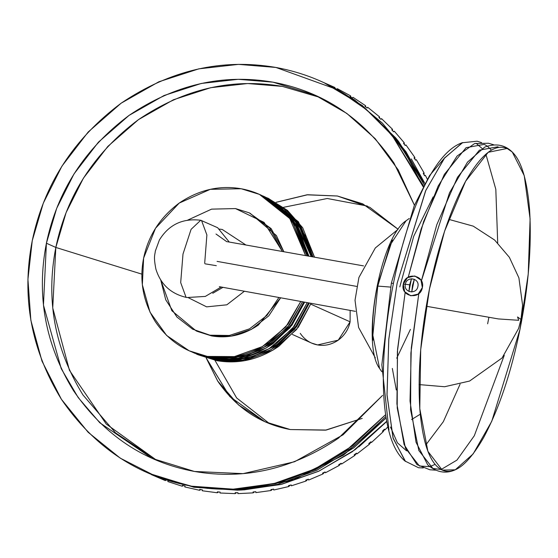 <?xml version="1.0" encoding="UTF-8"?>
<svg xmlns="http://www.w3.org/2000/svg" width="558" height="558" viewBox="0 0 558 558"><rect width="100%" height="100%" fill="white"/><g stroke="black" fill="none" stroke-linecap="round" stroke-linejoin="round"><path stroke-width="0.84" d="M411.462 278.791L408.923 291.409L409.642 284.852L411.462 278.791L414.308 279.3L411.762 291.918L408.923 291.409L411.462 278.791L414.308 279.3L412.488 285.361L411.762 291.918L408.923 291.409L409.642 284.852L411.462 278.791M422.357 287.6L418.144 294.115L410.814 295.81L404.655 291.695L403.274 284.182L407.48 277.668L414.81 275.98L420.976 280.088L422.357 287.6C425.454 274.913 405.324 271.3 403.274 284.182C400.17 296.87 420.3 300.483 422.357 287.6M403.274 284.182L405.352 284.231C406.705 275.771 419.93 278.142 417.893 286.484C416.54 294.945 403.315 292.573 405.352 284.231L403.274 284.182M405.352 284.231C403.315 292.573 416.54 294.945 417.893 286.484C419.93 278.142 406.705 275.771 405.352 284.231L409.642 284.852L405.352 284.231M221.184 287.014L205.309 296.424L186.86 297.533C171.055 294.003 160.739 284.559 155.912 269.2C153.324 255.962 154.984 255.159 155.319 251.1L159.4 239.975C168.872 224.63 182.647 218.059 200.727 220.257L191.08 229.352L182.996 254.05L180.687 282.613L186.051 297.281L186.86 297.533L186.051 297.281L180.687 282.613L182.996 254.05L191.08 229.352L200.727 220.257L201.536 220.508L206.885 234.953L204.688 263.243M205.051 263.822L216.33 265.685L205.051 263.822M197.825 354.679L216.811 360.656C238.461 364.388 259.121 359.61 278.805 346.337L298.293 327.281L311.078 303.315L296.528 329.562L272.932 350.159L244.467 360.719L216.811 360.656L196.074 353.891L215.242 359.952C236.892 363.683 257.552 358.906 277.235 345.632L296.591 326.751L309.369 303.008L294.75 329.122L271.167 349.573L242.786 360.036L215.242 359.952L197.037 354.33M266.292 197.476L285.815 209.613L301.146 227.064L313.059 256.924L296.954 221.198L267.254 197.902L268.823 198.606L298.384 221.728L314.545 257.189L302.715 227.769L287.461 210.387L268.042 198.257M194.888 353.326L193.926 352.851M291.632 216.309L300.455 227.559L312.187 256.771L304.787 235.099L291.632 216.309M308.553 302.854L295.907 326.297L276.789 344.935L252.823 356.778L226.987 360.308L252.09 357.001L276.454 345.172L296.131 326.005L308.553 302.854M264.094 196.493L283.757 208.65L299.179 226.185L311.197 256.596L295.161 220.536L265.28 197.016L262.923 195.956L293.013 219.747L308.958 256.199L296.828 225.125L281.49 207.667L261.953 195.53M192.705 352.384L210.924 358.013C232.567 361.744 253.234 356.967 272.918 343.693L291.918 325.286L304.654 302.15L289.839 327.909L266.305 347.948L238.182 358.145L210.924 358.013L192.705 352.384L213.282 359.073L240.693 359.178L268.956 348.834L292.518 328.571L307.228 302.617L294.471 326.088L275.275 344.746C255.592 358.027 234.925 362.798 213.282 359.073L193.884 352.9M287.307 214.363L296.138 225.62L308.093 256.045L300.748 233.718L287.307 214.363M303.838 302.004L291.234 324.833L272.471 342.996L248.498 354.846L222.656 358.369L247.473 355.153L271.613 343.595L291.248 324.812L303.838 302.004M260.188 194.735L279.614 206.858L294.861 224.246L307.095 255.864L291.227 219.099L260.977 195.084L259.407 194.379L289.797 218.576L305.596 255.599L293.292 223.542C280.151 204.374 262.783 192.782 241.196 188.75C219.552 185.026 198.885 189.797 179.202 203.077C160.153 217.327 148.295 235.678 143.622 258.117L155.508 228.271L179.202 203.077L210.317 189.315L241.196 188.75L259.407 194.379M189.183 350.801L166.612 335.442L150.004 312.145L142.346 284.768L143.622 258.117C139.235 280.604 143.127 301.78 155.298 321.638C168.439 340.805 185.8 352.398 207.388 356.423C229.038 360.154 249.705 355.383 269.388 342.103L288.088 324.086L300.79 301.453L285.815 326.911L262.33 346.616L234.409 356.597L207.388 356.423L189.183 350.801L208.957 357.134L236.09 357.287L264.101 347.209L287.607 327.358L302.506 301.759L289.79 324.623L270.958 342.807C251.274 356.088 230.607 360.859 208.957 357.134L189.971 351.149M250.019 213.184L276.391 235.553L283.848 251.742L271.132 228.592L249.238 212.828L269.716 228.062L282.404 251.484L264.046 222.356L235.49 208.58L211.601 209.131L187.676 220.124L211.601 209.131L235.49 208.58L249.238 212.828M196.214 330.943L171.85 310.736L160.753 280.095L165.747 299.813L176.956 317.07L192.636 329.192L209.961 335.191L229.345 335.477L249.524 328.843L266.996 315.382L278.888 297.477L266.996 315.382L249.524 328.843L229.345 335.477L209.961 335.191L196.214 330.943L211.531 335.895L231.026 336.167L251.288 329.443L268.796 315.835L280.632 297.798L258.34 325.077C243.476 335.107 227.873 338.706 211.531 335.895L197.002 331.292M219.315 229.073L222.244 229.471L245.945 245.018L222.244 229.471L219.315 229.073M244.418 291.227L226.834 304.814L206.641 306.858L188.464 297.784L206.641 306.858L226.834 304.814L244.418 291.227M222.977 287.342L212.744 293.278L222.977 287.342M226.792 241.705L216.002 234.018M519.93 329.597L491.738 421.339L473.135 453.933L455.258 469.808L442.271 470.108L427.895 451.338L419.783 408.644L420.704 349.608L429.465 288.981L444.573 231.214L465.637 181.217L488.194 152.292L507.124 148.477L512.265 152.027L524.241 175.644L530.1 218.882L528.224 274.104L519.93 329.597C528.538 286.47 531.767 246.58 529.612 209.934C526.682 174.689 519.184 154.196 507.124 148.477C494.946 143.315 481.115 154.231 465.637 181.217C450.292 210.003 438.232 245.925 429.465 288.981C420.851 332.115 417.628 371.998 419.783 408.644C422.713 443.896 430.204 464.382 442.271 470.108C454.449 475.263 468.274 464.347 483.751 437.36C499.103 408.575 511.163 372.653 519.93 329.597M512.265 152.027C504.857 144.738 495.685 143.092 484.735 147.089L467.506 162.12L449.49 192.852L421.409 280.827L436.775 224.769L457.525 177.235L479.399 150.165L497.722 146.789L498.894 147.375M504.258 355.355L474.314 435.742L456.932 460.12L441.099 469.522L432.869 468.42L418.828 450.494L410.597 409.837L410.89 353.033L418.828 293.578L411.302 347.906L410.025 401.035L416.031 442.25L427.728 464.87C436.607 472.417 445.779 474.063 455.258 469.808M491.465 150.123L487.329 146.161M493.907 144.85L488.466 143.239L474.593 143.566L457.037 156.107L438.149 186.079L421.074 229.157L408.24 277.18L423.655 221.456L444.342 174.403L466.083 147.668L484.288 144.376L487.274 146.119M429.772 466.655L419.442 466.007L405.457 448.241L397.212 407.982L397.387 351.61L405.164 292.406L397.568 349.21L396.905 403.922L404.097 444.58L416.993 464.647L429.883 469.773L435.547 470.157M429.834 466.641L435.094 464.361M481.589 142.639L477.09 141.202L462.226 142.764L444.287 158.367L425.552 190.948L397.143 283.185L388.814 339.006L386.994 394.492L392.985 437.744L405.122 461.096L418.514 467.73L423.229 467.939M405.52 461.459L393.188 438.455L387.022 395.217L388.78 339.41L397.143 283.185L425.831 190.348L444.712 157.816L462.728 142.569C400.33 162.35 353.863 421.137 405.52 461.459M476.093 143.273L482.056 148.442M485.872 154.161L495.818 189.295L497.701 242.918M488.843 317.642L487.636 323.807M390.474 427.003L397.408 442.822L406.58 450.864M425.754 445.026L443.345 421.674L460.085 384.176M391.36 283.101L381.846 364.813L388.954 430.127L381.846 364.813L391.36 283.101L393.195 283.429L391.36 283.101L414.252 205.658L429.555 175.589L444.97 157.489M433.175 196.862L413.75 236.201L399.8 286.889M420.237 414.238L411.595 419.532M392.33 368.42L396.292 389.986M377.794 286.094L372.849 335.26L379.58 368.461L372.849 335.253L377.794 286.094L390.572 287.084L377.794 286.094L389.909 245.394L406.078 220.745L389.909 245.387L377.794 286.094M372.877 340.296C371.907 323.766 373.365 305.763 377.25 286.31L392.358 239.947M426.263 306.244L498.315 318.925L518.689 320.299L517.559 316.979L520.956 319.441L517.566 316.979M410.423 329.373L396.738 358.201M217.076 261.381L356.625 286.394L217.076 261.381M292.329 334.437L311.531 343.058L317.6 344.935L338.253 340.164L350.11 321.827L350.145 310.401L350.11 321.827L310.771 304.166L350.11 321.827C348.555 329.304 344.6 335.414 338.253 340.164C331.696 344.586 324.812 346.176 317.6 344.935C310.408 343.595 304.619 339.731 300.246 333.342M206.216 357.978L229.798 396.557L264.924 421.729L238.503 404.927L217.739 381.107L206.216 357.978M362.735 203.837L337.395 196.011L307.591 194.763L276.084 202.331L307.019 194.819L337.395 196.011L362.735 203.837M141.878 274.145L55.828 247.445L141.878 274.145M156.938 460.462L106.271 424.052L69.457 370.338L52.738 307.967L55.828 247.445C45.644 299.667 54.677 348.827 82.94 394.925L115.576 432.896L156.938 460.462L106.271 424.052L69.457 370.338L52.738 307.967L55.828 247.445L46.412 243.218L56.679 208.357L74.005 173.929L98.417 142.178L129.024 115.422L164.073 95.509L201.264 83.463L238.224 79.306L272.967 82.165L315.235 95.223L346.818 113.42L375.129 138.614L398.168 169.813L414.434 205.218L393.913 162.943C363.404 118.442 323.089 91.519 272.967 82.165C222.705 73.51 174.724 84.593 129.024 115.422C84.795 148.519 57.258 191.115 46.412 243.218L55.828 247.445C45.644 299.667 54.677 348.827 82.94 394.925L115.576 432.896L156.938 460.462M182.18 486.213L167.812 481.547L168.104 480.78L167.812 481.547L182.18 486.213L182.431 485.334L182.18 486.213L183.415 485.6L182.18 486.213M165.517 479.922L165.266 480.584L151.392 474.621L165.266 480.584L166.221 480.159L165.266 480.584L165.517 479.922M324.065 82.717L334.884 87.473L335.1 88.108L334.884 87.473L324.065 82.717M425.349 175.324L424.568 175.784L423.278 173.336L424.052 172.875L416.289 159.658L415.55 160.181L414.05 157.865L414.789 157.342L405.91 144.906L405.22 145.499L403.518 143.329L404.215 142.743L394.297 131.193L393.648 131.841L391.772 129.847L392.413 129.198L381.526 118.624L380.94 119.328L378.889 117.508L379.482 116.81L367.708 107.289L367.178 108.036L364.981 106.425L365.511 105.671L352.935 97.28L352.475 98.069L350.138 96.66L350.605 95.871L337.332 88.666L337.088 89.175L337.332 88.666L350.605 95.871L350.138 96.66L352.475 98.069L352.935 97.28L365.511 105.671L364.981 106.425L367.178 108.036L367.708 107.289L379.482 116.81L378.889 117.508L380.94 119.328L381.526 118.624L392.413 129.198L391.772 129.847L393.648 131.841L394.297 131.193L404.215 142.743L403.518 143.329L405.22 145.499L405.91 144.906L414.789 157.342L414.05 157.865L415.55 160.181L416.289 159.658L424.052 172.875L423.278 173.336L424.568 175.784L425.349 175.324L427.316 179.209M387.908 426.842L385.034 429.813L384.427 429.172L382.425 431.188L383.032 431.829L371.482 442.487L370.937 441.79L368.775 443.617L369.326 444.314L356.953 453.926L356.471 453.18L354.17 454.812L354.658 455.558L341.559 464.047L341.147 463.259L338.72 464.688L339.138 465.477L325.419 472.779L325.07 471.956L322.545 473.163L322.894 473.986L308.651 480.054L308.372 479.196L305.763 480.173L306.042 481.031L291.381 485.809L291.178 484.93L288.507 485.676L288.709 486.555L273.748 490.008L273.622 489.115L270.902 489.617L271.028 490.51L255.878 492.616L255.829 491.71L253.088 491.968L253.137 492.874L237.917 493.621L237.945 492.707L235.197 492.714L235.169 493.628L219.991 493L220.096 492.086L217.369 491.856L217.264 492.763L202.247 490.768L202.421 489.868L199.736 489.387L199.555 490.287L184.81 486.939L185.061 486.06L182.431 485.334L185.061 486.06L184.81 486.939L199.555 490.287L200.831 489.582L199.555 490.287L199.736 489.387L202.421 489.868L202.247 490.768L217.264 492.763L218.583 491.961L217.264 492.763L217.369 491.856L220.096 492.086L219.991 493L235.169 493.628L236.543 492.714L235.169 493.628L235.197 492.714L237.945 492.707L237.917 493.621L253.137 492.874L254.567 491.828L253.137 492.874L253.088 491.968L255.829 491.71L255.878 492.616L271.028 490.51L272.52 489.317L271.028 490.51L270.902 489.617L273.622 489.115L273.748 490.008L288.709 486.555L290.279 485.181L288.709 486.555L288.507 485.676L291.178 484.93L291.381 485.809L306.042 481.031L307.702 479.448L306.042 481.031L305.763 480.173L308.372 479.196L308.651 480.054L322.894 473.986L324.672 472.145L322.894 473.986L322.545 473.163L325.07 471.956L325.419 472.779L339.138 465.477L341.064 463.307L339.138 465.477L338.72 464.688L341.147 463.259L341.559 464.047L354.658 455.558L356.527 453.263L354.658 455.558L354.17 454.812L356.471 453.18L356.953 453.926L369.326 444.314L371.077 441.964L369.326 444.314L368.775 443.617L370.937 441.79L371.482 442.487L383.032 431.829L384.664 429.43L383.032 431.829L382.425 431.188L384.427 429.172L385.034 429.813L387.908 426.842M319.915 97.406L282.383 86.399C232.128 77.736 184.147 88.82 138.447 119.649C94.218 152.746 66.681 195.349 55.828 247.445L66.102 212.591L83.428 178.155L107.84 146.405L138.447 119.649L173.489 99.736L210.687 87.697L247.647 83.533L282.383 86.399L319.915 97.406L282.383 86.399C232.128 77.736 184.147 88.82 138.447 119.649C94.218 152.746 66.681 195.349 55.828 247.445M424.052 172.875L424.101 174.898L424.052 172.875M414.789 157.342L414.908 159.197L414.789 157.342M404.215 142.743L404.404 144.459L404.215 142.743M392.413 129.198L392.658 130.788L392.413 129.198M379.482 116.81L379.775 118.296L379.482 116.81M365.511 105.671L365.846 107.059L365.511 105.671M350.605 95.871L350.982 97.169L350.605 95.871M362.212 418.388L325.495 430.162L290.265 429.548L264.904 421.722L229.77 396.55L206.181 357.971L217.697 381.093C236.006 407.793 260.195 423.947 290.265 429.548L326.297 430.044L362.212 418.388M276.057 202.317L307.556 194.749L337.353 195.998L362.714 203.83L398.07 229.233L369.863 207.36L337.353 195.998L306.984 194.805L276.057 202.317M367.373 206.055L327.295 198.495L283.603 207.304L327.295 198.495L367.373 206.055M214.928 360.294L236.662 397.973L269.66 423.724L236.662 397.973L214.928 360.294M382.586 395.399L343.037 434.828L294.561 461.745L243.093 473.644L194.47 471.468L152.195 458.418L99.791 422.755L78.204 397.582L61.227 368.664L43.454 305.093L46.412 243.218C36.221 295.433 45.261 344.593 73.517 390.698C104.032 435.198 144.348 462.122 194.47 471.468C244.732 480.131 292.706 469.048 338.413 438.218L382.586 395.399M395.831 139.932L397.401 141.774M386.527 421.709L358.836 446.881L386.527 421.709M289.309 481.073L238.043 488.982M239.166 488.927L241.586 488.878M411.323 158.939L424.889 183.429L398.628 141.509L395.622 137.819L424.206 184.677L406.057 151.825L382.404 123.151L354.532 99.882L324.031 82.703L362.281 105.504L395.622 137.819M237.45 490.175L193.954 487.267L148.686 473.31L193.954 487.267L242.472 489.896L293.968 479.559L343.498 455.126L385.745 418.256L353.821 447.795L316.846 470.268L277.214 484.456L237.45 490.175L242.207 489.966L280.702 484.511L319.134 471.036L355.132 449.664L386.478 421.492L352.286 451.722L318.52 471.322L281.762 484.253L243.972 489.882L207.123 488.348L239.835 490.057M423.285 182.619L410.416 159.588M385.118 415.11L352.635 445.758L314.747 469.027L274.02 483.556L233.209 489.164L191.499 486.185L155.542 476.114L120.305 458.181L88.136 432.283L61.408 399.305L41.989 361.138L30.857 320.278L27.928 279.377L32.252 240.679L43.294 203.182L61.931 166.144L88.192 132.002L121.107 103.216L158.807 81.803L198.808 68.85L238.566 64.372L275.931 67.455L337.59 89.692L366.487 109.689L392.051 135.322L423.117 186.707L406.029 154.336C373.204 106.466 329.841 77.506 275.931 67.455C221.875 58.137 170.267 70.057 121.107 103.216C73.537 138.816 43.915 184.635 32.252 240.679C21.295 296.842 31.011 349.72 61.408 399.305C94.225 447.174 137.589 476.134 191.499 486.185C245.562 495.504 297.17 483.577 346.323 450.418L385.118 415.11M423.501 185.974L392.051 135.322M233.209 489.164L275.771 483.612L315.863 469.459L353.256 446.777L385.452 416.854M200.727 220.257L217.641 227.713L229.254 242.053M409.237 218.485L406.085 220.745C380.137 237.296 361.012 343.923 379.58 368.461L381.756 371.677M419.044 384.588L444.587 386.736L469.585 381.051L502.067 357.992L518.633 328.411L520.956 319.441L522.595 305.226L518.905 277.884L509.363 257.308L494.632 240.038L473.254 226.15L448.688 219.343M397.917 229.457L375.318 247.961L358.913 277.479L355.021 300.267L358.599 327.483L375.332 357.894M219.315 286.679L355.383 311.35M227.385 241.719L363.537 265.887"/></g></svg>
